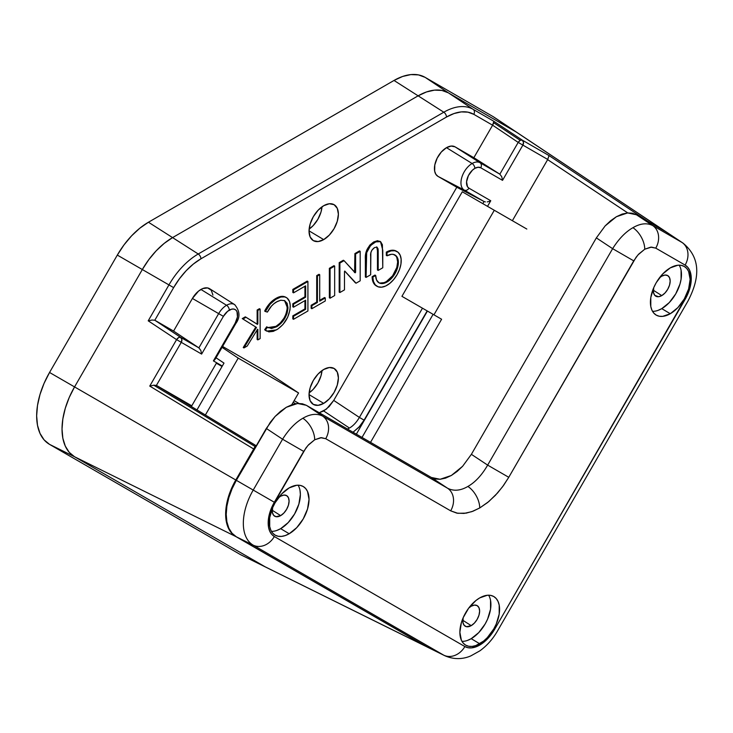 <?xml version="1.0" encoding="UTF-8"?>
<svg xmlns="http://www.w3.org/2000/svg" width="733" height="733" viewBox="0 0 733 733"><rect width="100%" height="100%" fill="white"/><g stroke="black" fill="none" stroke-linecap="round" stroke-linejoin="round"><path stroke-width="1.1" d="M240.094 554.405A62.278 35.954 120 0 0 241.267 555.028L427.257 647.047A48.964 28.266 -60 0 1 426.34 646.552L235.788 536.538A48.964 28.266 -60 0 1 235.788 479.996L253.691 448.99L149.752 386.089L176.58 339.626L148.213 320.825L168.947 284.908A58.585 33.828 -60 0 1 198.24 253.984L443.804 112.213L418.122 95.831L172.567 237.602L198.24 253.984L172.567 237.602L418.122 95.831L172.567 237.602L164.219 243.374L156.193 250.814L148.799 259.647L142.321 269.533L168.947 284.908L142.321 269.533L148.799 259.647L156.193 250.814L164.219 243.374L172.567 237.602A60.491 34.927 120 0 0 142.321 269.533L74.555 386.914L235.788 479.996L74.555 386.914L142.321 269.533L74.555 386.914L69.232 397.469L65.283 408.29L62.846 418.955L62.021 429.071L62.846 438.224L65.283 446.085L69.232 452.343L74.555 456.76L235.788 536.538L74.555 456.76L69.232 452.343L65.283 446.085L62.846 438.224L62.021 429.071L62.846 418.955L65.283 408.29L69.232 397.469L74.555 386.914A60.491 34.927 120 0 0 74.555 456.76L265.099 566.774L426.34 646.552L265.099 566.774L74.555 456.76L265.099 566.774A60.491 34.927 120 0 0 266.244 567.388A60.491 34.927 -60 0 1 265.099 566.774L74.555 456.76L49.551 444.381L240.094 554.405L265.099 566.774L240.094 554.405L49.551 444.381L74.555 456.76A60.491 34.927 -60 0 1 74.555 386.914L49.551 372.474A62.278 35.954 120 0 0 49.551 444.381L44.072 439.846L40.003 433.395L37.493 425.305L36.65 415.877L37.493 405.468L40.003 394.482L44.072 383.341L49.551 372.474L74.555 386.914L142.321 269.533L117.317 255.093L49.551 372.474L117.317 255.093L142.321 269.533A60.491 34.927 -60 0 1 172.567 237.602L148.451 222.227A62.278 35.954 120 0 0 117.317 255.093L123.987 244.923L131.601 235.824L139.866 228.165L148.451 222.227L172.567 237.602L418.122 95.831L394.015 80.456L148.451 222.227L394.015 80.456L418.122 95.831A60.491 34.927 -60 0 1 448.367 92.834L425.149 77.368A62.278 35.954 120 0 0 394.015 80.456L402.6 76.47L410.865 74.592L418.479 74.903L425.149 77.368L448.367 92.834L516.133 131.967L492.915 116.501L425.149 77.368L492.915 116.501L516.133 131.967A60.491 34.927 -60 0 1 517.232 132.646A60.491 34.927 120 0 0 516.133 131.967L448.367 92.834L516.133 131.967L665.848 231.71L516.133 131.967L448.367 92.834A60.491 34.927 120 0 0 418.122 95.831L426.469 91.964L434.495 90.141L441.889 90.434L448.367 92.834L473.097 109.309L448.367 92.834L441.889 90.434L434.495 90.141L426.469 91.964L418.122 95.831L443.804 112.213A58.585 33.828 -60 0 1 473.097 109.309L493.831 121.284L493.785 122.778L520.256 140.324A4.013 2.135 -56.5 0 1 522.198 140.085L493.831 121.284L522.198 140.085L549.026 155.579L647.945 221.366L665.848 231.71A48.964 28.266 -60 0 1 666.737 232.26L494.051 117.198A62.278 35.954 120 0 0 492.915 116.501L494.143 117.262M256.788 323.94L257.146 323.418L257.851 323.83L257.365 324.343L245.308 316.848L246.013 317.252L242.962 319.02L242.247 318.608L245.308 316.848L242.247 318.608L256.486 327.459L242.247 318.608L256.486 327.459L243.942 347.928L243.237 347.515L255.78 327.046L243.237 347.515L243.942 347.928L247.213 346.04L257.567 329.245L247.213 346.04L243.942 347.928L256.486 327.459L242.962 319.02L246.013 317.252L257.494 324.353L257.851 310.416L260.142 309.097L260.142 338.573L257.851 339.892L257.567 329.245M344.473 271.531L344.473 289.883L339.892 292.531L339.892 263.055L344.052 260.655L355.303 272.777L355.606 253.984L360.187 251.337L360.187 280.812L356.064 283.195L344.757 271.045L355.349 282.791L344.693 271.091L355.349 282.791L356.064 283.195L360.187 280.812L360.187 251.337L359.482 250.924L360.187 251.337L355.606 253.984L354.9 253.572L359.482 250.924L354.9 253.572L355.606 253.984L355.606 272.273L355.093 272.758L344.052 260.655L343.346 260.242L344.052 260.655L339.892 263.055L339.187 262.643L343.346 260.242L339.187 262.643L339.892 263.055L339.892 292.531L339.187 292.119L339.187 262.643L339.187 292.119L339.892 292.531L344.473 289.883L344.473 271.531M380.015 283.048L384.101 282.645L386.318 281.619L387.024 282.022L391.367 278.522L395.05 273.556L398.156 265.053L398.376 262.368L397.506 257.86L396.461 256.193L393.328 254.388L391.367 254.305L387.024 255.817L387.024 252.546L386.318 252.134L392.384 250.21L396.379 251.162A20.057 11.581 120 0 0 386.318 252.134L387.024 252.546L387.024 255.817L386.318 255.414L386.318 252.134L386.318 255.414L387.024 255.817A16.044 9.263 -60 0 1 395.041 255.02A16.044 9.263 -60 0 1 397.515 267.875A16.044 9.263 -60 0 1 387.024 282.022L386.318 281.619A16.044 9.263 120 0 0 396.7 267.792A16.044 9.263 120 0 0 394.675 254.827M156.514 385.448L153.765 385.191L255.038 446.479L255.396 445.288L156.514 385.448L191.78 405.807L156.514 385.448L256.284 445.792L255.396 445.288L255.038 446.479L153.765 385.191L156.514 385.448M234.945 304.818A15.787 9.117 120 0 0 226.561 305.276A4.013 2.318 60 0 1 229.301 310.132A11.774 6.799 -60 0 1 236.988 311.626A11.774 6.799 -60 0 1 235.183 323.152L235.824 323.519L235.183 323.152L237.465 316.913L236.988 311.626L235.733 309.931L233.928 309.079L231.71 309.152L227.67 311.259L223.409 316.344L201.621 354.085L181.271 342.338L156.413 385.393L181.271 342.338L201.621 354.085L223.409 316.344A11.774 6.799 -60 0 1 229.301 310.132A4.013 2.318 -120 0 0 226.561 305.276L200.934 289.453A17.051 9.85 120 0 0 192.403 298.45L218.663 313.614A15.787 9.117 -60 0 1 226.561 305.276A15.787 9.117 -60 0 1 234.642 304.616C239.975 310.994 240.369 317.288 235.824 323.519L215.19 359.252M665.976 231.83A0.806 0.651 -60 0 0 665.848 231.71L647.945 221.366L549.026 155.579L547.633 159.638L627.75 212.918L547.633 159.638L512.376 220.706L547.743 159.464L522.886 145.107L502.536 180.355L480.747 167.775L478.044 167.252L474.856 168.361A4.013 2.318 -120 0 0 472.116 163.505A15.787 9.117 -60 0 1 480.014 162.726L455.019 146.829L473.848 157.705L455.019 146.829A17.051 9.85 120 0 0 446.489 147.672L472.116 163.505A15.787 9.117 120 0 0 461.808 177.413A15.787 9.117 120 0 0 464.227 190.067L484.009 201.493L464.227 190.067L437.968 176.369L456.796 187.245L484.064 201.52L482.827 203.646L484.064 201.52L456.796 187.245L333.726 400.41L329.126 406.604L323.711 410.984L349.449 428.045L323.711 410.984L319.221 412.734L326.451 409.096L333.726 400.41L456.796 187.245L437.968 176.369L435.86 174.298L434.66 171.146L434.797 164.971L437.17 158.145L441.33 151.988L446.489 147.672A17.051 9.85 120 0 0 435.347 162.699A17.051 9.85 120 0 0 437.968 176.369L464.227 190.067A15.787 9.117 -60 0 1 461.808 177.413A15.787 9.117 -60 0 1 472.116 163.505L446.489 147.672L451.107 146.069L455.019 146.829L480.014 162.726A15.787 9.117 120 0 0 472.116 163.505A4.013 2.318 60 0 1 474.856 168.361A11.774 6.799 -60 0 1 480.747 167.775A4.013 3.271 -60 0 0 480.014 162.726L499.842 174.179L518.194 142.404L492.613 125.206L473.784 114.33L467.929 112.167L461.259 111.902L454.02 113.542L446.489 117.033L200.934 258.804L193.402 264.008L186.164 270.724L179.493 278.696L173.639 287.62L154.81 320.239L173.574 331.069L192.403 298.45L198.579 291.074L202.702 288.582L207.631 287.932L211.269 290.241L212.927 295.078M349.449 428.045L347.451 429.025L349.449 428.045C353.159 425.91 356.476 422.364 359.399 417.425L422.474 308.19L359.399 417.425L364.09 420.137L358.822 427.321L353.031 432.25L359.692 426.349L364.09 420.137L427.165 310.902L364.09 420.137L359.399 417.425C356.476 422.364 353.159 425.91 349.449 428.045M309.134 392.879A20.359 11.755 120 0 0 322.007 370.577L320.99 375.864L317.865 383.057L313.193 389.36L309.134 392.888M323.711 403.379L309.033 394.611L323.711 403.379L318.095 405.331L313.33 404.405L310.151 400.749L309.033 394.904L310.151 387.775L313.33 380.436L318.095 374.013L323.711 369.478A20.762 11.985 -60 0 1 333.964 368.378A20.762 11.985 -60 0 1 337.308 384.972A20.762 11.985 -60 0 1 323.711 403.379A20.762 11.985 -60 0 1 313.202 404.332A20.762 11.985 -60 0 1 310.187 387.656A20.762 11.985 -60 0 1 323.711 369.478L329.328 367.526L334.092 368.452L337.272 372.117L338.389 377.953L337.272 385.091L334.092 392.421L329.328 398.844L323.711 403.379M309.134 229.108A20.359 11.755 120 0 0 322.007 206.807L320.99 212.084L317.865 219.286L313.193 225.59L309.134 229.108M323.711 239.609L309.033 230.84L323.711 239.609L318.095 241.56L313.33 240.635L310.151 236.979L309.033 231.133L310.151 224.005L313.33 216.666L318.095 210.243L323.711 205.707A20.762 11.985 -60 0 1 333.964 204.608A20.762 11.985 -60 0 1 337.308 221.201A20.762 11.985 -60 0 1 323.711 239.609A20.762 11.985 -60 0 1 313.202 240.561A20.762 11.985 -60 0 1 310.187 223.886A20.762 11.985 -60 0 1 323.711 205.707L329.328 203.756L334.092 204.681L337.272 208.346L338.389 214.183L337.272 221.32L334.092 228.65L329.328 235.073L323.711 239.609M294.125 400.676L298.899 403.425L294.125 400.676M473.848 157.705L492.512 125.38L473.848 157.705L499.796 174.142L473.848 157.705M311.149 308.309L311.149 305.285L316.711 302.069L316.711 275.617L319.002 274.298L319.707 274.71L319.707 301.162L325.278 297.946L324.563 297.534L319.707 300.338L324.563 297.534L325.278 297.946L325.278 300.97L311.855 308.712L311.855 305.698L317.426 302.482L317.426 276.029L319.707 274.71L319.002 274.298L316.711 275.617L317.426 276.029L316.711 275.617L316.711 302.069L317.426 302.482L316.711 302.069L311.149 305.285L311.855 305.698L311.149 305.285L311.149 308.309L311.855 308.712L311.149 308.309M292.815 318.892L292.815 315.868L304.928 308.877L304.928 300.622L304.928 308.877L305.643 309.289L305.643 300.209L293.53 307.2L293.53 304.186L305.643 297.195L305.643 285.852L293.53 292.843L293.53 289.819L307.924 281.509L307.924 310.984L293.53 319.295L293.53 316.28L305.643 309.289L304.928 308.877L292.815 315.868L293.53 316.28L292.815 315.868L292.815 318.892L293.53 319.295L292.815 318.892M292.815 306.797L292.815 303.774L304.928 296.783L304.928 286.264L304.928 296.783L305.643 297.195L304.928 296.783L292.815 303.774L293.53 304.186L292.815 303.774L292.815 306.797L293.53 307.2L292.815 306.797M292.815 292.44L292.815 289.416L307.219 281.096L307.924 281.509L307.219 281.096L292.815 289.416L293.53 289.819L292.815 289.416L292.815 292.44L293.53 292.843L292.815 292.44M257.146 339.489L257.146 329.832L257.146 339.489L257.851 339.892L257.146 339.489M257.365 324.343L256.66 323.931L257.146 323.418L257.146 310.013L259.436 308.685L260.142 309.097L259.436 308.685L257.146 310.013L257.851 310.416L257.146 310.013L257.146 323.418L257.851 323.83L257.851 310.416L260.142 309.097L260.142 338.573L257.851 339.892L257.851 329.41M265.694 330.574L264.668 329.731L266.675 326.808L268.205 327.798L276.662 326.771C283.506 322.273 287.272 315.932 287.968 307.741L287.125 303.279L284.569 300.667L280.821 300.228L276.506 301.914C272.823 304.085 269.781 307.475 267.389 312.093L265.383 311.498C268.214 305.743 271.916 301.538 276.488 298.908C280.684 296.379 284.193 296.068 287.015 297.983C289.205 299.76 290.286 302.637 290.25 306.623C289.443 316.647 284.871 324.398 276.515 329.877L266.629 331.124L264.668 329.731L266.629 331.124M267.563 327.422L270.816 328.118L275.956 326.359L280.226 323.015L283.928 318.259L285.952 314.136L287.208 308.62L286.795 303.838L285.329 301.3M286.31 297.571C283.488 295.665 279.979 295.967 275.782 298.496C271.201 301.135 267.499 305.331 264.668 311.094L266.867 307.145L271.054 302.069L274.976 298.972L280.171 296.608M281.564 296.352L285.815 297.222M329.364 297.79L329.364 268.315L333.946 265.667L334.66 266.079L334.66 295.555L330.079 298.194L330.079 268.718L334.66 266.079L333.946 265.667L329.364 268.315L330.079 268.718L329.364 268.315L329.364 297.79L330.079 298.194L329.364 297.79M376.78 247.058L377.477 250.833L377.477 270.01L377.458 249.816L376.606 246.902M380.509 241.652L382.773 250.191L382.773 267.774L378.191 270.422L377.477 270.01L378.191 270.422L378.191 251.245L377.477 250.833L378.191 251.245L378.109 249.229L377 247.131L374.508 247.598C371.494 249.889 370.211 252.793 370.66 256.293L370.66 274.765L366.079 277.413L365.373 277.001L366.079 277.413L366.079 259.83L365.373 259.418L366.079 259.83C365.474 252.702 368.25 246.884 374.407 242.366L373.702 241.963L380.509 241.652L379.804 241.239L373.702 241.963C367.545 246.471 364.768 252.289 365.373 259.418L365.373 277.001L365.455 255.945L366.903 249.751L369.853 245.079L373.702 241.963L377.541 240.681L380.555 241.826M376.322 285.907L373.491 282.92L372.135 276.698L374.966 275.067L372.135 276.698L372.84 277.111L375.681 275.471L374.966 275.067L375.681 275.471L372.84 277.111L372.135 276.698A20.057 11.581 120 0 0 376.304 285.888L377.009 286.301A20.057 11.581 -60 0 1 372.84 277.111L373.454 281.509L375.232 284.825L378.026 286.777L381.6 287.18L385.631 286.026L389.791 283.387L393.713 279.502L397.057 274.71L399.531 269.423L400.933 264.091L401.134 259.17L400.126 255.093L397.992 252.207L394.904 250.759L391.147 250.878L387.024 252.546A20.057 11.581 -60 0 1 397.066 251.556A20.057 11.581 -60 0 1 397.057 274.71A20.057 11.581 -60 0 1 377.009 286.301M378.649 282.599A16.044 9.263 120 0 0 386.318 281.619L392.622 275.764L396.8 267.472L397.662 261.965L396.8 257.448L395.747 255.79M354.598 272.364L354.9 253.572L354.9 271.861L355.606 272.273L355.093 272.758M173.574 331.069L154.91 320.294L180.584 337.317L198.936 347.909L173.574 331.069L198.881 347.873L218.663 313.614L192.403 298.45L173.574 331.069M293.173 402.316L295.619 403.736L293.173 402.316M474.856 168.361L472.437 170.166L468.414 175.59L466.564 181.821L467.507 186.75L468.964 188.179L490.753 200.76L487.518 206.358L490.753 200.76L468.964 188.179A11.774 6.799 -60 0 1 467.159 178.742A11.774 6.799 -60 0 1 474.856 168.361M222.31 366.033L213.395 360.883L235.183 323.152L213.395 360.883L222.31 366.033M333.726 400.41L359.399 417.425L333.726 400.41M234.642 304.616L209.665 288.729A17.051 9.85 120 0 0 200.934 289.453L226.561 305.276A15.787 9.117 120 0 0 218.663 313.614L223.409 316.344L218.663 313.614L198.881 347.873L200.842 350.447L201.621 354.085L200.842 350.447L198.936 347.909L180.584 337.317L154.81 320.239L173.639 287.62A54.581 31.51 -60 0 1 200.934 258.804L446.489 117.033A54.581 31.51 -60 0 1 473.784 114.33L492.613 125.206L518.194 142.404L499.842 174.179L480.014 162.726A4.013 3.271 120 0 1 480.747 167.775L502.536 180.355L501.757 176.717L499.842 174.179L501.757 176.717L502.536 180.355L522.886 145.107L547.743 159.464L549.026 155.579L522.198 140.085A4.013 3.271 120 0 1 522.886 145.107L518.194 142.404L522.886 145.107L523.481 142.266L522.198 140.085L520.256 140.324L518.194 142.404A4.013 2.135 -56.5 0 1 520.256 140.324L493.785 122.778L492.613 125.206L493.831 121.284L473.097 109.309A4.013 3.271 120 0 1 473.784 114.33A4.013 3.271 -60 0 0 473.097 109.309A58.585 33.828 120 0 0 443.804 112.213A4.013 2.318 60 0 1 446.489 117.033A4.013 2.318 -120 0 0 443.804 112.213L198.24 253.984A4.013 2.318 60 0 1 200.934 258.804A4.013 2.318 -120 0 0 198.24 253.984A58.585 33.828 120 0 0 168.947 284.908L173.639 287.62L168.947 284.908L148.213 320.825L152.052 320.019L154.81 320.239L152.052 320.019L148.213 320.825L176.58 339.626A4.013 2.135 -56.5 0 1 180.584 337.317A4.013 3.271 120 0 1 181.271 342.338L181.876 339.498L180.584 337.317L178.779 337.473L176.58 339.626L181.271 342.338L176.58 339.626L149.752 386.089L153.765 385.191L149.752 386.089L253.691 448.99L235.788 479.996A48.964 28.266 120 0 0 235.788 536.538L426.34 646.552A48.964 28.266 120 0 0 427.357 647.102M666.828 232.315A48.964 28.266 120 0 0 665.848 231.71M236.722 480.546L235.788 479.996M254.25 449.311L253.691 448.99L254.25 449.311M464.227 190.067A4.013 3.271 -60 0 0 468.964 188.179A4.013 3.271 120 0 1 464.227 190.067M490.001 201.135L489.131 201.474L490.001 201.135M487.216 201.896L489.131 201.474L487.216 201.896M484.064 201.52L485.402 201.896L484.064 201.52M214.063 360.453L213.395 360.883L214.063 360.453M215.383 357.796L214.641 359.949M253.728 448.935L255.038 446.479L253.728 448.935L254.278 449.265L253.728 448.935M255.716 446.773L255.396 445.288L255.707 446.846M382.773 267.774L378.191 270.422L378.036 248.762L377 247.131L374.508 247.598L371.796 250.292L370.861 252.784L370.66 274.765L366.079 277.413L366.674 252.702L370.568 245.491L376.377 241.45L378.246 241.093L380.638 241.725L382.388 244.73L382.773 267.774M330.079 298.194L330.079 268.718L334.66 266.079L334.66 295.555L330.079 298.194M275.782 298.496L276.488 298.908L275.782 298.496M285.659 297.131L287.015 297.983L284.853 296.92L280.867 297.021L275.69 299.385L270.275 304.021L265.383 311.498L264.668 311.094L267.389 312.093L271.457 306.082L273.922 303.709L277.605 301.327L280.821 300.228L284.569 300.667L287.254 307.338L287.968 307.741L287.254 307.338C286.566 315.52 282.791 321.86 275.956 326.359L276.662 326.771L275.956 326.359L267.866 327.587M266.675 326.808L264.668 329.731L265.383 330.143L267.389 327.211L266.675 326.808M284.569 300.667L287.125 303.279L287.968 307.741L287.134 313.138L284.633 318.663L280.931 323.418L276.662 326.771L271.522 328.521L267.389 327.211L265.383 330.143L268.883 331.884L273.327 331.353L277.853 329.044L282.975 324.508L287.648 317.316L290.021 309.821L290.204 305.221L289.48 301.465L287.015 297.983M307.924 281.509L307.924 310.984L293.53 319.295L293.53 316.28L305.643 309.289L305.643 300.209L293.53 307.2L293.53 304.186L305.643 297.195L305.643 285.852L293.53 292.843L293.53 289.819L307.924 281.509M317.426 276.029L319.707 274.71L319.707 301.162L325.278 297.946L325.278 300.97L311.855 308.712L311.855 305.698L317.426 302.482L317.426 276.029M387.024 282.022A16.044 9.263 -60 0 1 378.988 282.819A16.044 9.263 -60 0 1 375.681 275.471L376.542 279.988L378.998 282.819L382.681 283.534L387.024 282.022M354.378 272.346L355.606 272.273M657.913 310.425L661.762 308.639L670.274 313.724A28.083 16.208 -60 0 1 656.062 315.016A28.083 16.208 -60 0 1 651.976 292.458A28.083 16.208 -60 0 1 670.274 267.875L677.869 265.227L681.305 265.364L684.31 266.482L686.784 268.525L688.617 271.43L690.129 279.337L688.617 288.985L684.31 298.908L677.869 307.594L670.274 313.724L662.669 316.372L659.242 316.235L656.227 315.117L653.763 313.073L651.93 310.169L650.794 306.513L650.794 297.571L653.763 287.593L656.227 282.691L662.669 274.005L670.274 267.875A28.083 16.208 -60 0 1 684.136 266.381A28.083 16.208 -60 0 1 688.663 288.82A28.083 16.208 -60 0 1 670.274 313.724L661.762 308.639A27.872 16.089 120 0 0 679.17 265.163M276.817 530.445L280.666 528.667L289.178 533.752A28.083 16.208 -60 0 1 274.957 535.044A28.083 16.208 -60 0 1 270.88 512.486A28.083 16.208 -60 0 1 289.178 487.894L296.773 485.255L300.209 485.393L303.215 486.501L305.688 488.554L307.521 491.458L309.033 499.356L307.521 509.004L303.215 518.927L296.773 527.623L289.178 533.752L285.302 535.548L281.573 536.391L278.146 536.254L275.132 535.145L272.667 533.093L270.834 530.188L269.698 526.541L269.698 517.59L272.667 507.621L275.132 502.719L281.573 494.024L289.178 487.894A28.083 16.208 -60 0 1 303.041 486.41A28.083 16.208 -60 0 1 307.567 508.849A28.083 16.208 -60 0 1 289.178 533.752L280.666 528.667A27.872 16.089 120 0 0 298.074 485.191M467.37 640.468L471.209 638.681L479.721 643.766A28.083 16.208 -60 0 1 465.51 645.058A28.083 16.208 -60 0 1 461.424 622.5A28.083 16.208 -60 0 1 479.721 597.908L487.317 595.269L490.753 595.407L493.767 596.515L496.232 598.568L498.064 601.472L499.2 605.119L499.2 614.071L496.232 624.049L493.767 628.941L487.317 637.637L483.597 641.091L475.845 645.562L472.125 646.405L468.689 646.268L465.684 645.159L463.21 643.107L461.378 640.202L459.866 632.304L461.378 622.656L463.21 617.635L468.689 608.143L475.845 600.584L479.721 597.908A28.083 16.208 -60 0 1 493.593 596.424A28.083 16.208 -60 0 1 498.11 618.863A28.083 16.208 -60 0 1 479.721 643.766L471.209 638.681A27.872 16.089 120 0 0 488.618 595.205M666.37 232.049L682.038 242.486L666.37 232.049L636.409 214.76L652.682 225.544A18.05 14.742 120 0 1 655.76 248.139A18.05 14.742 -60 0 0 652.682 225.544C646.918 222.667 640.33 223.391 632.927 227.697A18.05 10.418 60 0 1 644.747 249.22L651.518 247.103L655.76 248.139L650.712 247.149L644.747 249.22L638.782 254.039L636.07 257.292L508.766 477.302L502.6 486.712L495.435 495.288L487.656 502.499L479.721 507.969A18.05 10.418 -120 0 0 467.901 486.446C460.498 490.762 453.727 491.357 447.597 488.242A18.05 14.742 120 0 1 450.676 510.837L457.813 513.302L466.188 513.137L472.922 511.24L479.721 507.969L471.786 511.661L464.007 513.43L456.842 513.137L450.676 510.837L325.718 438.691A18.05 14.742 -60 0 0 322.63 416.097C316.867 413.22 310.279 413.943 302.876 418.25A18.05 10.418 60 0 1 314.695 439.773L321.466 437.656L325.718 438.691L320.66 437.702L314.695 439.773L308.74 444.592L306.018 447.836L271.714 507.428L268.58 517.984L268.177 522.941L268.58 527.439L269.781 531.297L271.714 534.375L274.325 536.538L464.878 646.552L468.057 647.734L471.685 647.871L479.721 645.086L487.757 638.599L494.573 629.409L687.728 294.19L689.671 288.875L691.265 278.677L689.671 270.321L687.728 267.252L685.117 265.08L655.76 248.139L685.117 265.08A18.05 14.742 -60 0 0 682.038 242.486A47.718 27.552 -60 0 1 682.899 243.026L667.259 232.608A48.928 28.248 120 0 0 666.37 232.049L636.409 214.76L632.432 213.23L627.631 212.927L622.18 214.073L616.38 216.73L610.58 220.78L605.137 225.92L596.35 237.886L471.383 454.332L462.605 466.298L457.154 471.438L451.354 475.479L445.554 478.136L440.112 479.281L435.31 478.988L431.325 477.458L306.367 405.303L302.381 403.782L297.58 403.48L292.137 404.625L286.328 407.282L280.528 411.332L275.086 416.472L270.285 422.309L236.347 480.326L232.04 488.856L228.843 497.615L226.882 506.246L226.213 514.419L226.882 521.832L228.843 528.191L232.04 533.248L236.347 536.813L427.898 647.367M471.209 625.643L462.807 620.283L471.209 625.643A11.902 6.872 -60 0 1 465.043 626.101A11.902 6.872 -60 0 1 463.155 617.754L462.963 622.583L464.218 625.368L466.536 626.706L471.209 625.643A11.902 6.872 -60 0 0 479.043 614.95A11.902 6.872 -60 0 0 476.936 605.495A11.902 6.872 -60 0 0 471.209 606.209L474.434 605.091L477.165 605.614L478.988 607.721L479.629 611.065L478.988 615.152L477.165 619.358L474.434 623.041L471.209 625.643M661.762 295.601L653.36 290.241L661.762 295.601A11.902 6.872 -60 0 1 655.595 296.059A11.902 6.872 -60 0 1 653.708 287.721L653.506 292.549L654.761 295.326L658.536 296.728L661.762 295.601A11.902 6.872 -60 0 0 669.596 284.917A11.902 6.872 -60 0 0 667.488 275.461A11.902 6.872 -60 0 0 661.762 276.167L664.978 275.049L667.708 275.581L669.541 277.679L670.173 281.023L669.541 285.119L667.708 289.324L664.978 293.008L661.762 295.601M280.666 515.629L272.264 510.269L280.666 515.629A11.902 6.872 -60 0 1 274.499 516.087A11.902 6.872 -60 0 1 272.612 507.74L272.41 512.569L273.666 515.345L275.993 516.692L280.666 515.629A11.902 6.872 -60 0 0 288.5 504.936A11.902 6.872 -60 0 0 286.392 495.481A11.902 6.872 -60 0 0 280.666 496.195L283.882 495.068L286.612 495.6L288.435 497.698L289.077 501.051L288.435 505.138L286.612 509.343L283.882 513.027L280.666 515.629M278.228 498.019A11.902 6.872 -60 0 1 280.666 496.195L278.228 498.019M659.324 277.999A11.902 6.872 -60 0 1 661.762 276.167L659.324 277.99M468.772 608.033A11.902 6.872 -60 0 1 471.209 606.209L468.772 608.033M487.656 465.116L612.623 248.67L596.35 237.886L471.383 454.332L487.656 465.116C481.883 475.103 475.296 482.213 467.901 486.446C460.498 490.762 453.727 491.357 447.597 488.242L431.325 477.458L306.367 405.303L322.63 416.097L447.597 488.242L431.325 477.458L440.112 479.281L451.354 475.479L462.605 466.298L471.383 454.332L487.656 465.116C481.883 475.103 475.296 482.213 467.901 486.446A18.05 10.418 60 0 1 479.721 507.969L488.792 501.564L497.57 492.952L503.553 485.411L508.766 477.302L487.656 465.116L508.766 477.302L633.733 260.856L612.623 248.67C618.762 238.921 625.524 231.93 632.927 227.697C640.33 223.391 646.918 222.667 652.682 225.544L682.038 242.486L652.682 225.544L636.409 214.76L627.631 212.927L616.38 216.73L605.137 225.92L596.35 237.886L612.623 248.67L487.656 465.116M266.299 428.439L236.347 480.326L253.215 490.065L282.571 439.223L266.299 428.439L282.571 439.223C288.71 429.474 295.481 422.483 302.876 418.25C310.279 413.943 316.867 413.22 322.63 416.097L306.367 405.303L297.58 403.48L286.328 407.282L275.086 416.472L266.299 428.439M236.347 536.813L253.215 545.169A47.718 27.552 -60 0 1 253.215 490.065L236.347 480.326A48.928 28.248 120 0 0 236.347 536.813L426.89 646.836L443.767 655.183L253.215 545.169L236.347 536.813M682.991 243.09A47.718 27.552 120 0 0 682.038 242.486A18.05 14.742 120 0 1 685.117 265.08A29.696 17.143 -60 0 1 685.117 299.366L494.573 629.409A29.696 17.143 -60 0 1 464.878 646.552A18.05 14.742 120 0 1 443.767 655.183L426.89 646.836A48.928 28.248 120 0 0 427.815 647.331L444.665 655.659A47.718 27.552 -60 0 1 443.767 655.183A18.05 14.742 -60 0 0 464.878 646.552L274.325 536.538A29.696 17.143 -60 0 1 274.325 502.252L303.682 451.409L307.933 445.472L314.695 439.773A18.05 10.418 -120 0 0 302.876 418.25C295.481 422.483 288.71 429.474 282.571 439.223L303.682 451.409L282.571 439.223L253.215 490.065L274.325 502.252L253.215 490.065A47.718 27.552 120 0 0 253.215 545.169A18.05 14.742 -60 0 0 274.325 536.538A18.05 14.742 120 0 1 253.215 545.169L443.767 655.183A47.718 27.552 120 0 0 444.757 655.705M652.517 311.323A27.872 16.089 120 0 0 661.762 308.639L669.302 302.555L675.698 293.933L679.967 284.083L681.094 279.163L681.094 270.285M461.973 641.357A27.872 16.089 120 0 0 471.209 638.681L478.759 632.597L485.145 623.975L487.601 619.11L490.542 609.205L490.542 600.327M271.421 531.343A27.872 16.089 120 0 0 280.666 528.667L288.206 522.583L294.602 513.952L298.872 504.102L300.374 494.528L299.989 490.313M325.718 438.691L450.676 510.837A18.05 14.742 -60 0 0 447.597 488.242L322.63 416.097A18.05 14.742 120 0 1 325.718 438.691M633.733 260.856L637.976 254.919L644.747 249.22A18.05 10.418 -120 0 0 632.927 227.697C625.524 231.93 618.762 238.921 612.623 248.67L633.733 260.856M685.117 299.366L684.31 298.908M494.573 629.409L493.767 628.941M433.102 314.329L362.02 437.436L433.102 314.329L362.02 437.436L433.102 314.329L441.605 319.24L370.531 442.356L441.605 319.24L433.102 314.329M222.044 366.482L197.186 409.536L222.044 366.482L216.372 363.211L191.78 405.807L216.372 363.211L222.044 366.482M427.421 311.049L356.348 434.165L427.421 311.049M291.771 404.753L298.578 392.97L238.216 358.116L205.698 414.447L238.216 358.116L222.062 347.35L238.216 358.116L298.578 392.97L291.771 404.753M526.816 229.044L494.299 210.27L433.945 314.814L441.605 319.24L401.931 296.334L433.945 314.814L494.299 210.27L526.816 229.044M223.996 363.101L197.186 409.536L223.996 363.101L216.033 357.786L223.996 363.101M462.285 191.789L494.299 210.27L462.285 191.789L401.931 296.334L407.493 299.54L401.931 296.334L462.285 191.789M431.141 313.193L407.493 299.54L431.141 313.193M268.883 373.179L298.578 392.97L268.883 373.179L222.585 346.452L268.883 373.179M284.221 300.448L284.926 300.86M397.066 251.556L396.361 251.153M355.12 272.786L354.415 272.374M444.665 655.659C456.558 660.928 466.215 657.904 470.852 655.879L479.803 650.886C486.877 645.773 492.75 639.167 497.441 631.067L687.985 301.025C697.871 281.967 703.176 259.61 682.899 243.026"/></g></svg>
